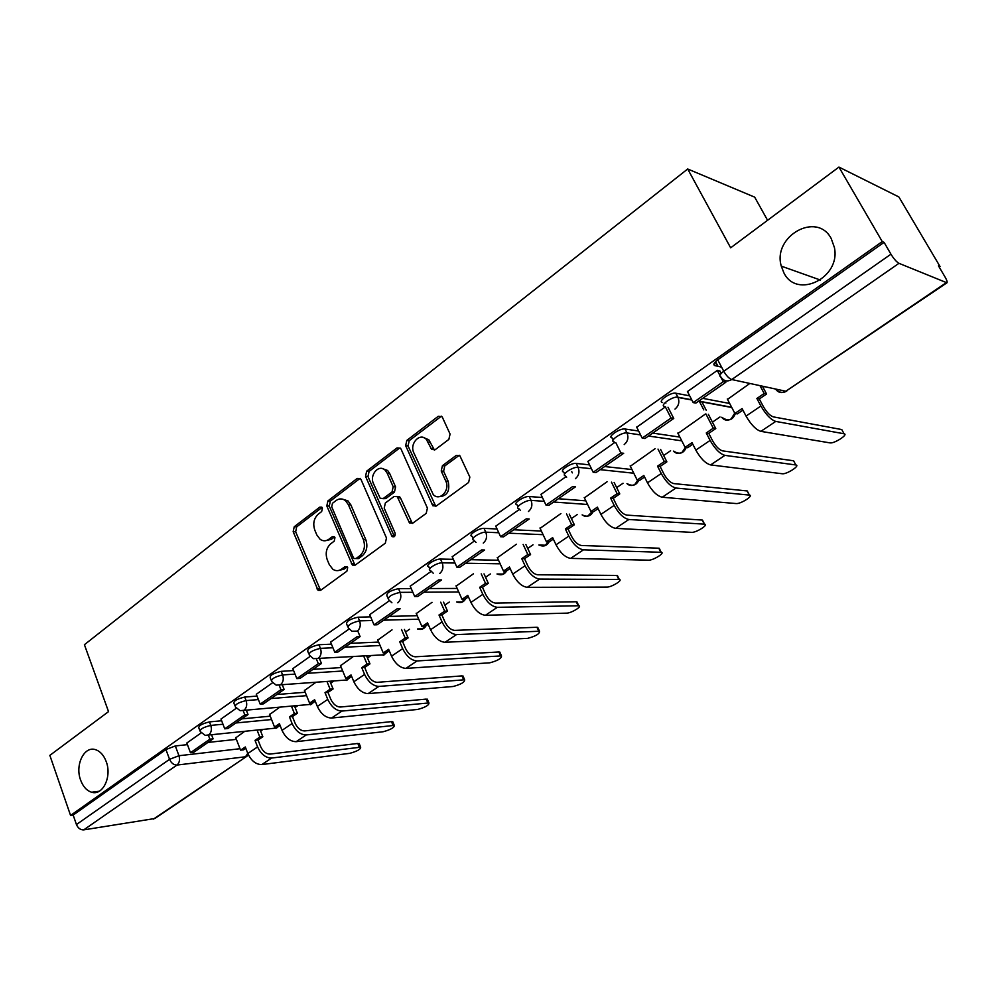 <?xml version="1.0" encoding="UTF-8"?>
<svg xmlns="http://www.w3.org/2000/svg" width="997" height="997" viewBox="0 0 997 997"><rect width="100%" height="100%" fill="white"/><g stroke="black" fill="none" stroke-linecap="round" stroke-linejoin="round"><path stroke-width="1.5" d="M322.43 508.046L321.769 507.149L319.788 507.137L294.24 526.728L293.168 531.688L318.08 590.349L320.673 590.286L346.894 571.181L347.679 567.629L346.919 566.632L344.974 566.632L341.547 569.137C338.619 571.119 335.702 571.156 332.811 569.225L329.297 564.626L327.265 559.803C325.122 553.248 326.306 547.876 330.805 543.701L334.194 541.172L334.967 537.645L334.269 536.698L332.288 536.698L328.91 539.227C325.944 541.284 323.003 541.309 320.099 539.29L316.809 534.915L314.815 530.155C312.697 523.674 313.868 518.328 318.305 514.116L321.657 511.561L322.43 508.046M783.866 272.792C796.653 299.436 840.957 278.076 834.414 247.543L831.249 238.607C816.929 210.928 772.276 236.339 781.287 266.137L783.866 272.792M80.607 780.078C83.063 786.67 86.739 790.721 91.649 792.241C102.816 795.967 112.1 776.638 106.218 761.608C103.85 755.327 100.348 751.364 95.712 749.744C84.321 745.457 74.763 764.873 80.607 780.078M448.862 439.39L450.071 434.044L442.469 417.481L441.933 416.646L438.256 416.285L406.826 440.4L405.654 445.647L432.872 505.778L436.3 506.015L468.615 482.461L469.849 477.077L459.904 455.803L456.215 455.43L442.431 465.686L441.222 471.008L445.771 481.04C450.42 490.237 439.727 501.728 433.259 494.587L413.817 452.812C409.194 443.628 420.111 432 426.417 439.49L431.614 449.41L435.166 449.709L448.862 439.39M70.563 815.434L49.85 755.365L108.536 711.621L84.421 644.71L687.693 168.992L730.651 247.817L838.938 167.072L882.258 241.586L70.563 815.434L73.167 815.06L76.433 824.544L169.552 759.328L178.962 755.726L240.003 748.722M361.113 479.719L360.291 478.548L357.2 478.448L327.901 500.918L326.804 505.953L352.402 565.1L355.231 565.1L385.316 543.178L386.475 538.006L361.113 479.719M366.672 471.182L397.018 447.915L400.383 448.139L401.068 449.149L427.414 508.096L426.205 513.368L412.77 523.163L409.518 523.001L397.28 496.668L394.039 496.506L385.353 502.987L384.206 508.158L395.074 533.021C395.473 536.137 394.476 537.321 392.083 536.573L365.538 476.329L366.672 471.182L369.102 471.394L399.411 448.176L397.018 447.915M721.591 367.145L714.961 365.637C712.88 364.777 713.802 362.846 717.74 359.842L723.76 371.258L890.944 254.185C893.873 258.921 896.54 261.962 898.97 263.32L946.938 282.812C947.486 282.089 946.851 280.12 945.006 276.917L938.464 265.85L940.034 266.523L898.883 196.957L838.938 167.072M260.616 731.063L262.996 729.43M295.1 707.484L297.854 705.602M330.705 683.132L333.87 680.976M367.494 657.983L371.096 655.515M405.517 631.986L409.518 629.244M444.849 605.092L449.273 602.063M485.564 577.251L490.412 573.936M527.712 548.437L533.034 544.798M571.381 518.577L577.213 514.589M616.669 487.608L623.038 483.258M663.653 455.492L670.582 450.744M712.431 422.142L719.971 416.983M763.104 387.497L764.4 386.612M939.199 267.096L940.034 266.523M767.578 220.287L754.679 197.144L687.693 168.992M882.258 241.586L884.077 242.358L890.944 254.185M73.167 815.06L165.938 749.545L175.322 745.955L187.424 744.647M207.949 742.429L236.389 739.363M153.364 819.11L246.944 756.225L154.834 818.525L83.723 829.878C80.47 829.99 78.04 828.208 76.433 824.544M236.252 708.269L220.998 719.061M279.758 707.197L269.601 714.55M272.567 682.758L256.304 694.273M315.949 682.272L304.496 690.522M310.154 656.362L292.819 668.638M353.374 656.487L340.538 665.709M349.05 629.045L330.593 642.118M392.033 629.867L377.788 640.074M389.353 600.742L369.7 614.663M432.025 602.325L416.297 613.566M431.115 571.406L410.203 586.211M473.463 573.786L456.14 586.136M474.447 540.985L452.202 556.737M516.396 544.225L497.391 557.747M519.4 509.405L495.758 526.167M560.912 513.555L540.112 528.335M566.097 476.616L540.96 494.425M607.123 481.738L584.404 497.852M638.628 431.016L625.044 429.009L627.013 432.947C621.854 431.938 608.581 441.148 614.127 441.858L614.651 442.556L587.918 461.474M655.104 448.7L630.328 466.247M665.522 406.788L636.722 427.215M704.966 414.353L677.997 433.446M720.058 371.295L717.454 370.311L687.494 391.584M749.831 383.446L727.511 399.386M662.619 402.526C656.849 401.803 670.595 392.033 675.779 393.204L689.7 395.859M702.711 398.339L729.667 403.486M652.736 433.097L679.867 437.097M564.638 473.999L563.666 471.98C558.395 471.232 571.019 462.596 576.216 463.418L589.576 464.889M604.643 466.534L631.961 469.537M517.954 506.788L516.994 504.731C511.997 503.983 524.036 495.883 529.257 496.518L542.418 497.528M558.345 498.737L585.837 500.83M473.002 538.368L472.055 536.274C467.319 535.514 478.834 527.912 484.043 528.385L497.054 528.983M513.742 529.768L541.396 531.052M429.695 568.801L428.747 566.67C424.261 565.91 435.29 558.756 440.5 559.068L453.361 559.329M470.721 559.678L498.537 560.239M387.933 598.15L386.998 595.969C386.126 593.065 389.964 590.623 398.526 588.654L411.25 588.604M429.221 588.542L457.174 588.442M347.654 626.465L346.719 624.247C345.909 621.492 349.673 619.137 358.023 617.193L370.635 616.869M389.154 616.408L417.232 615.697M308.758 653.808L307.849 651.552C307.088 648.935 310.777 646.667 318.94 644.735L331.44 644.174M350.445 643.327L378.623 642.068M271.196 680.216L270.287 677.923C269.589 675.443 273.228 673.249 281.204 671.342L293.592 670.557M313.046 669.348L341.31 667.566M234.893 705.751L233.996 703.421C233.348 701.053 236.925 698.934 244.726 697.053L257.014 696.08M276.854 694.51L305.194 692.267M199.786 730.44L198.889 728.072C198.316 725.828 201.83 723.772 209.445 721.903L221.646 720.756M241.847 718.862L270.249 716.182M201.12 732.932L186.825 743.052M244.739 731.312L235.803 737.817M718.027 366.335L715.547 361.637M625.044 429.009C619.872 427.987 606.637 437.209 612.183 437.932L613.167 439.926M884.077 242.358L717.74 359.842M325.458 540.723L331.378 539.315L328.91 539.227M334.531 536.947L331.378 539.315M338.27 570.558L344.002 569.162L341.547 569.137M347.168 566.857L344.002 569.162M322.056 507.423L296.72 526.827L295.648 531.775L320.573 590.361M360.067 478.373L330.356 501.067L329.259 506.102L355.007 565.249M332.487 503.286L331.714 506.825L353.324 557.547L354.06 558.519L356.054 558.532L359.705 555.852C364.354 551.628 365.563 546.182 363.344 539.502L348.389 504.706L345.523 500.718C342.432 498.363 339.279 498.301 336.064 500.556L332.487 503.286M356.016 558.557L358.496 558.582L356.054 558.532M342.382 499.098L347.965 500.88L350.832 504.856L365.774 539.589C367.993 546.256 366.784 551.69 362.148 555.902L358.496 558.582M396.918 496.381L399.685 496.83L400.495 497.977L412.334 523.425M369.102 471.394L367.968 476.529L394.376 536.56M387.222 473.214L385.191 470.26C378.922 463.692 369.189 474.908 373.476 483.645L380.206 498.313L383.359 498.438L392.033 491.945L393.192 486.748L387.222 473.214L389.64 473.425L387.609 470.472L382.412 468.615M382.935 498.699L385.777 498.6L383.359 498.438M389.64 473.425L395.597 486.922L394.438 492.119L385.777 498.6M423.276 437.459L428.797 439.764L434.48 450.096M438.979 496.693C447.155 496.207 450.208 491.047 448.139 481.239L445.771 481.04M459.293 455.28L444.799 465.911L443.59 471.22L448.139 481.239M441.422 416.173L409.219 440.662L408.047 445.908L435.764 506.326M260.092 729.729L262.834 736.746L259.806 737.082L255.02 740.335L258.049 740.011L260.603 746.566C262.946 751.526 266.099 754.031 270.075 754.081L357.811 743.45L359.493 744.323M245.81 748.336L243.604 749.831L240.564 750.193L245.287 746.965L247.817 753.52C251.269 760.873 255.942 764.549 261.837 764.574L349.785 753.333C357.175 751.302 360.802 749.246 360.665 747.177L271.62 758.044C265.725 757.994 261.052 754.293 257.575 746.915L255.02 740.335M262.834 736.746L258.049 740.011M211.551 734.727L213.109 738.839L209.881 739.188L190.452 752.71L186.813 742.989M209.881 739.188L208.348 735.163M213.109 738.839L193.705 752.349L190.452 752.71M240.564 750.193L235.691 737.543M259.806 737.082L257.064 730.041M294.464 705.901L297.393 713.229L294.402 713.516L289.454 716.88L292.457 716.594L295.1 723.236C297.505 728.259 300.67 730.813 304.621 730.926L391.485 721.604L393.092 722.538M279.958 725.106L277.54 726.738L274.524 727.05L279.409 723.722L282.026 730.352C285.566 737.792 290.264 741.569 296.134 741.681L383.222 731.723C390.762 729.654 394.438 727.548 394.289 725.38L306.229 734.939C300.371 734.801 295.673 731 292.096 723.535L289.454 716.88M297.393 713.229L292.457 716.594M246.309 710.151L248.029 714.55L244.813 714.849L224.736 728.832L220.973 718.999M244.813 714.849L243.206 710.711M248.029 714.55L227.964 728.508L224.736 728.832M274.524 727.05L269.489 714.263M294.402 713.516L291.46 706.163M329.932 681.263L333.085 688.952L330.119 689.189L325.01 692.666L327.988 692.429L330.717 699.134C333.197 704.218 336.388 706.848 340.301 707.023L426.193 699.096L427.713 700.081M315.202 701.128L312.584 702.897L309.593 703.159L314.628 699.732L317.345 706.437C320.984 713.964 325.72 717.828 331.54 718.039L417.681 709.44C425.358 707.359 429.109 705.191 428.934 702.922L341.959 711.073C336.151 710.836 331.415 706.948 327.751 699.383L325.01 692.666M333.085 688.952L327.988 692.429M282.238 684.715L284.133 689.45L280.942 689.687L260.192 704.144L256.279 694.199M280.942 689.687L279.235 685.4M284.133 689.45L263.382 703.882L260.192 704.144M309.593 703.159L304.384 690.236M330.119 689.189L326.966 681.474M366.56 655.764L369.962 663.865L367.021 664.039L361.749 667.641L364.69 667.454L367.519 674.234C370.061 679.381 373.277 682.085 377.153 682.322L461.96 675.891L463.406 676.926M351.605 676.352L348.776 678.272L345.822 678.483L351.031 674.944L353.835 681.724C357.574 689.351 362.335 693.314 368.105 693.625L453.199 686.484C461.025 684.378 464.839 682.135 464.652 679.767L378.885 686.422C373.127 686.086 368.367 682.085 364.59 674.433L361.749 667.641M369.962 663.865L364.69 667.454M319.376 658.356L321.47 663.479L318.317 663.666L296.844 678.621L292.782 668.563M318.317 663.666L316.473 659.179M321.47 663.479L300.01 678.409L296.844 678.621M345.822 678.483L340.413 665.423M367.021 664.039L363.631 655.926M404.421 629.431L408.085 637.93L405.181 638.055L399.722 641.769L402.626 641.644L405.567 648.499C408.184 653.72 411.412 656.475 415.25 656.799L498.861 651.963L500.22 653.047M389.241 650.742L386.175 652.836L383.259 652.985L388.643 649.321L391.547 656.176C395.398 663.902 400.183 667.965 405.904 668.389L489.826 662.806C497.802 660.675 501.69 658.369 501.491 655.876L417.033 660.949C411.337 660.5 406.552 656.4 402.663 648.648L399.722 641.769M408.085 637.93L402.626 641.644M357.798 631.101L360.116 636.609L357.001 636.734L334.768 652.212L330.555 642.031M360.116 636.609L337.908 652.05L334.768 652.212M383.259 652.985L377.664 639.775M405.181 638.055L401.517 629.531M443.565 602.151L447.503 611.099L444.65 611.161L439.004 615.012L441.87 614.937L444.924 621.879C447.616 627.163 450.856 630.004 454.644 630.391L536.947 627.263L538.218 628.397M428.162 624.259L424.847 626.515L421.968 626.615L427.539 622.826L430.554 629.755C434.53 637.582 439.328 641.756 444.986 642.292L527.612 638.367C535.75 636.211 539.713 633.83 539.514 631.226L456.501 634.591C450.868 634.03 446.058 629.817 442.057 621.966L439.004 615.012M447.503 611.099L441.87 614.937M374.025 624.87L377.128 624.77L400.133 608.768L397.055 608.831L374.025 624.87L369.663 614.576M421.968 626.615L416.16 613.255M444.65 611.161L440.699 602.2M484.031 573.886L488.318 583.332L485.502 583.332L479.657 587.32L482.473 587.308L485.639 594.324C488.418 599.683 491.671 602.599 495.422 603.073L576.254 601.764L577.437 602.948M468.44 596.867L464.864 599.297L462.022 599.334L467.78 595.408L470.92 602.412C475.008 610.338 479.844 614.626 485.414 615.286L566.62 613.143C571.219 613.217 582.659 606.263 578.759 605.765L497.341 607.323C491.783 606.625 486.947 602.313 482.822 594.349L479.657 587.32M488.318 583.332L482.473 587.308M414.702 596.542L417.768 596.518L441.609 579.93L438.58 579.918L414.702 596.542L410.166 586.124M462.022 599.334L456.003 585.812M485.502 583.332L481.215 573.861M525.905 544.549L530.566 554.594L527.812 554.519L521.755 558.644L524.522 558.706L527.812 565.798C530.666 571.219 533.943 574.222 537.632 574.783L616.856 575.431L617.953 576.652M510.14 568.489L506.277 571.119L503.497 571.082L509.455 567.019L512.72 574.11C516.932 582.136 521.78 586.548 527.276 587.333L606.911 587.096C611.485 587.283 623.399 579.967 619.311 579.469L539.626 579.083C534.155 578.26 529.295 573.811 525.045 565.76L521.755 558.644M530.566 554.594L524.522 558.706M456.875 567.181L459.879 567.218L484.604 550.02L481.626 549.933L456.875 567.181L452.152 556.638M503.497 571.082L497.241 557.41M527.812 554.519L523.138 544.449M569.237 514.091L574.359 524.796L571.655 524.646L565.374 528.933L568.091 529.058L571.505 536.236C574.459 541.732 577.749 544.823 581.376 545.484L658.818 548.2L659.827 549.472M553.335 539.103L549.185 541.919L546.456 541.82L552.637 537.607L556.014 544.786C560.364 552.911 565.237 557.448 570.645 558.382L648.548 560.177C653.085 560.501 665.498 552.774 661.223 552.288L583.444 549.833C578.061 548.861 573.188 544.287 568.801 536.124L565.374 528.933M574.359 524.796L568.091 529.058M500.606 536.722L503.56 536.835L529.22 518.988L526.304 518.826L500.606 536.722L495.708 526.055M546.456 541.82L539.95 527.999M571.655 524.646L566.533 513.916M614.115 482.411L619.76 493.901L617.118 493.677L610.613 498.114L613.255 498.338L616.807 505.591C619.847 511.162 623.15 514.327 626.714 515.1L702.212 520.06L703.134 521.356M598.125 508.632L593.651 511.673L590.984 511.486L597.39 507.124L600.904 514.377C605.391 522.627 610.289 527.288 615.598 528.36L691.594 532.348C696.08 532.809 709.041 524.659 704.555 524.173L628.87 519.499C623.599 518.378 618.688 513.679 614.164 505.392L610.613 498.114M619.76 493.901L613.255 498.338M546.007 505.105L548.911 505.305L575.556 486.773L572.689 486.524L546.007 505.105L540.897 494.313M590.984 511.486L584.23 497.503M572.34 472.865L571.73 471.618M617.118 493.677L611.473 482.149M660.587 449.423L666.868 461.86L664.301 461.549L657.534 466.147L660.114 466.446L663.803 473.799C666.956 479.445 670.271 482.698 673.748 483.582L747.114 490.935L747.949 492.269M644.573 477.015L639.775 480.292L637.17 480.031L643.825 475.494L647.477 482.835C652.113 491.185 657.023 495.983 662.22 497.229L736.122 503.56C740.547 504.183 754.093 495.559 749.408 495.085L675.991 488.032C670.831 486.748 665.909 481.9 661.235 473.513L657.534 466.147M666.868 461.86L660.114 466.446M593.178 472.266L595.994 472.553L623.686 453.299L620.907 452.95L593.178 472.266L587.844 461.337M620.907 452.95L615.834 442.718M637.17 480.031L630.141 465.886M664.301 461.549L658.008 449.086M708.356 414.303L715.771 428.585L713.279 428.174L706.262 432.96L708.767 433.346L712.606 440.786C715.858 446.506 719.186 449.859 722.576 450.868L793.624 460.788L794.347 462.147M692.803 444.201L687.643 447.715L685.113 447.366L692.018 442.668L695.819 450.083C700.617 458.558 705.54 463.505 710.612 464.914L782.221 473.749C786.571 474.547 800.741 465.425 795.843 464.963L724.906 455.367C719.884 453.897 714.949 448.912 710.113 440.412L706.262 432.96M715.771 428.585L708.767 433.346M701.788 401.666L706.3 410.353M667.99 407.225L673.748 418.478L671.043 418.03L642.193 438.119L636.647 427.065M671.043 418.03L665.36 406.901M673.748 418.478L644.947 438.506L642.193 438.119M665.473 402.302L665.884 403.112M685.113 447.366L677.798 433.059M713.279 428.174L705.851 413.867M703.795 409.904L699.283 401.205M762.393 386.175L766.593 394.002L764.188 393.503L756.885 398.476L759.303 398.962L763.303 406.477C766.681 412.284 770.008 415.749 773.311 416.871L841.755 429.557L842.453 430.829M742.902 410.116L737.356 413.892L734.901 413.456L742.08 408.558L746.043 416.073C751.003 424.66 755.95 429.757 760.873 431.352L830.04 442.892C834.339 443.752 848.808 434.368 844.06 433.77L775.741 421.419C770.855 419.774 765.908 414.627 760.898 406.016L756.885 398.476M766.593 394.002L759.303 398.962M724.944 380.555L725.841 382.25L723.224 381.701L693.189 402.601L687.407 391.422M723.224 381.701L720.706 376.928M719.896 375.383L717.292 370.435M714.724 365.575L713.902 364.005M725.841 382.25L695.856 403.1L693.189 402.601M715.173 362.023L717.366 366.186M719.822 370.847L721.18 373.426M734.901 413.456L727.299 398.974M764.188 393.503L759.988 385.652M321.894 507.261L319.788 507.137M346.956 566.67L344.974 566.632M334.344 536.772L332.288 536.698M898.97 263.32L731.748 379.533L785.823 391.248L946.128 282.799M175.322 745.955L178.962 755.726C180.121 759.739 179.46 762.855 176.992 765.06L83.723 829.878M247.755 753.346L245.511 756.773L176.992 765.06C173.765 765.048 171.285 763.141 169.552 759.328L165.938 749.545M675.841 393.204L677.898 397.192L691.731 399.785M698.735 401.093L731.648 407.262M624.197 444.6C627.848 441.459 628.795 437.571 627.013 432.947L640.572 434.904M648.499 436.038L681.774 440.836M576.216 463.418L578.098 467.306L591.445 468.727M600.157 469.662L633.793 473.226M529.257 496.518L531.065 500.369L544.225 501.329M553.634 502.014L587.607 504.494M484.043 528.385L485.788 532.174L498.787 532.747M508.819 533.183L543.091 534.679M440.5 559.068L442.17 562.831L455.018 563.043M465.624 563.23L500.17 563.816M398.526 588.654L400.121 592.368L412.845 592.28M423.949 592.206L458.745 591.981M358.023 617.193L359.581 620.857L372.18 620.508M383.72 620.184L418.752 619.199M318.94 644.735L320.436 648.362L332.923 647.763M344.875 647.203L380.094 645.52M281.204 671.342L282.637 674.919L295.025 674.109M307.338 673.311L342.719 670.993M244.726 697.053L246.109 700.592L258.397 699.582M271.034 698.561L306.565 695.657M209.445 721.903L210.778 725.405L222.979 724.233M235.915 722.975L271.57 719.535M200.223 731.574C199.637 729.343 203.164 727.287 210.778 725.405C211.987 729.468 211.314 732.633 208.759 734.901L205.257 735.375L200.223 731.574M278.362 726.19L276.805 727.897L273.352 728.358L208.56 735.038M235.367 706.948C234.731 704.617 238.308 702.486 246.109 700.592C247.356 704.705 246.658 707.92 244.016 710.263L240.152 710.699L235.367 706.948M271.707 681.499C271.01 679.032 274.661 676.838 282.637 674.919C283.933 679.082 283.21 682.372 280.481 684.789L276.206 685.151L271.707 681.499M309.319 655.166C308.572 652.574 312.273 650.306 320.436 648.362C321.782 652.574 321.034 655.926 318.217 658.419L313.469 658.681L309.319 655.166M348.252 627.911C347.442 625.169 351.218 622.826 359.581 620.857C360.976 625.131 360.204 628.546 357.287 631.113L352.016 631.251L348.252 627.911M391.921 602.774L388.593 599.683C387.721 596.792 391.572 594.349 400.121 592.368C401.579 596.692 400.794 600.182 397.766 602.836M433.234 573.213L430.405 570.421C425.918 569.673 436.96 562.532 442.17 562.831C443.677 567.206 442.867 570.77 439.727 573.512M476.068 542.48L473.774 540.062C469.039 539.327 480.579 531.737 485.788 532.174C487.359 536.623 486.511 540.249 483.258 543.091M520.509 510.501L518.776 508.57C513.791 507.834 525.855 499.746 531.065 500.369C532.697 504.868 531.825 508.582 528.447 511.511M566.657 477.227L565.536 475.856C560.277 475.133 572.914 466.509 578.098 467.306C579.805 471.868 578.908 475.669 575.394 478.697M664.65 406.502C658.892 405.791 672.651 396.033 677.835 397.18L678.022 397.454C679.705 402.078 678.695 405.966 674.969 409.119M313.095 702.549L311.488 704.306L243.866 710.363M348.962 678.147L347.305 679.954L280.394 684.839M386.076 652.836L384.306 654.792L318.205 658.419M424.523 626.527L422.554 628.783L417.481 628.957C421.345 630.154 424.211 629.045 426.118 625.655M464.278 599.297L462.11 601.876L456.589 601.964M505.429 571.107L503.036 574.048L497.017 573.985M548.038 541.882L545.421 545.222L538.841 544.998M592.181 511.573L587.819 516.11L584.566 516.222L582.136 514.901M637.943 480.105L634.852 484.392C632.023 486.087 629.394 485.838 626.976 483.632M685.413 447.416L682.085 452.277C678.882 454.146 676.003 453.76 673.449 451.13M734.739 413.144L731.125 418.927C727.461 421.008 724.321 420.447 721.666 417.282M720.943 376.991C718.874 376.168 719.822 374.249 723.76 371.258C726.377 375.794 729.044 378.548 731.748 379.533C727.299 382.001 723.71 381.153 720.943 376.991M946.876 282.849L785.823 391.248C781.66 393.528 778.233 392.781 775.541 389.017M319.364 588.841L316.896 588.853M295.648 531.775L293.168 531.688M296.72 526.827L294.24 526.728M353.773 563.729L351.33 563.691M329.259 506.102L326.804 505.953M330.356 501.067L327.901 500.918M359.63 478.647L357.2 478.448M362.148 555.902L359.705 555.852M365.774 539.589L363.344 539.502M350.832 504.856L348.389 504.706M411.063 521.905L408.67 521.792M400.495 497.977L398.09 497.815M393.852 535.775L391.435 535.676M367.968 476.529L365.538 476.329M394.438 492.119L392.033 491.945M395.597 486.922L393.192 486.748M433.359 448.712L430.991 448.463M430.43 442.269L428.062 441.995M443.59 471.22L441.222 471.008M444.799 465.911L442.431 465.686M458.57 455.679L456.215 455.43M434.48 504.806L432.112 504.656M408.047 445.908L405.654 445.647M409.219 440.662L406.826 440.4M440.624 416.609L438.256 416.285M359.331 747.164L357.811 743.45M247.817 753.52L257.575 746.915M261.837 764.574L271.62 758.044M393.055 725.367L391.485 721.604M282.026 730.352L292.096 723.535M296.134 741.681L306.229 734.939M427.813 702.885L426.193 699.096M317.345 706.437L327.751 699.383M331.54 718.039L341.959 711.073M463.642 679.73L461.96 675.891M353.835 681.724L364.59 674.433M368.105 693.625L378.885 686.422M500.606 655.827L498.861 651.963M391.547 656.176L402.663 648.648M405.904 668.389L417.033 660.949M538.741 631.176L536.947 627.263M430.554 629.755L442.057 621.966M444.986 642.292L456.501 634.591M578.11 605.715L576.254 601.764M470.92 602.412L482.822 594.349M485.414 615.286L497.341 607.323M618.776 579.419L616.856 575.431M512.72 574.11L525.045 565.76M527.276 587.333L539.626 579.083M660.812 552.251L658.818 548.2M556.014 544.786L568.801 536.124M570.645 558.382L583.444 549.833M704.281 524.148L702.212 520.06M600.904 514.377L614.164 505.392M615.598 528.36L628.87 519.499M749.258 495.06L747.114 490.935M647.477 482.835L661.235 473.513M662.22 497.229L675.991 488.032M795.83 464.963L793.6 460.788L795.843 464.963M695.819 450.083L710.113 440.412M710.612 464.914L724.906 455.367M844.06 433.77L841.755 429.557M746.043 416.073L760.898 406.016M760.873 431.352L775.741 421.419M99.214 791.244L91.649 792.241M275.932 728.358L280.07 725.392M675.779 393.204L678.022 397.454L691.868 400.034M310.553 704.792L315.052 701.215M346.295 680.465L350.869 676.851M383.209 655.341L387.87 651.677M456.663 601.964C460.639 603.372 463.642 602.3 465.674 598.736M497.129 573.998C501.279 575.655 504.445 574.621 506.613 570.882M538.991 544.998C543.39 546.992 546.755 545.97 549.06 541.919M582.31 514.913C587.133 517.331 590.747 516.234 593.14 511.635M627.175 483.657C632.447 486.598 636.335 485.439 638.815 480.193M673.66 451.155C679.443 454.744 683.618 453.535 686.198 447.516M698.486 401.28L731.773 407.499M721.878 417.307C728.196 421.694 732.683 420.435 735.362 413.531M775.753 389.067C778.993 392.606 782.645 393.304 786.72 391.16M246.944 756.225L248.39 754.841M820.406 280.045L781.287 266.137M320.548 590.349L318.08 590.349M354.845 565.125L352.402 565.1M347.965 500.88L345.523 500.718M411.923 523.113L409.518 523.001M399.685 496.83L397.28 496.668M394.264 536.66L392.083 536.573M387.609 470.472L385.191 470.26M433.994 449.672L431.614 449.41M428.797 439.764L426.417 439.49M435.253 505.928L432.872 505.778M359.144 743.463L360.665 747.177M392.718 721.629L394.289 725.38M427.302 699.134L428.934 702.922M462.969 675.929L464.652 679.767M499.759 652.001L501.491 655.876M537.707 627.312L539.514 631.226M576.902 601.814L578.759 605.765M617.38 575.468L619.311 579.469M659.229 548.25L661.223 552.288M702.486 520.085L704.555 524.173M747.264 490.96L749.408 495.085"/></g></svg>
